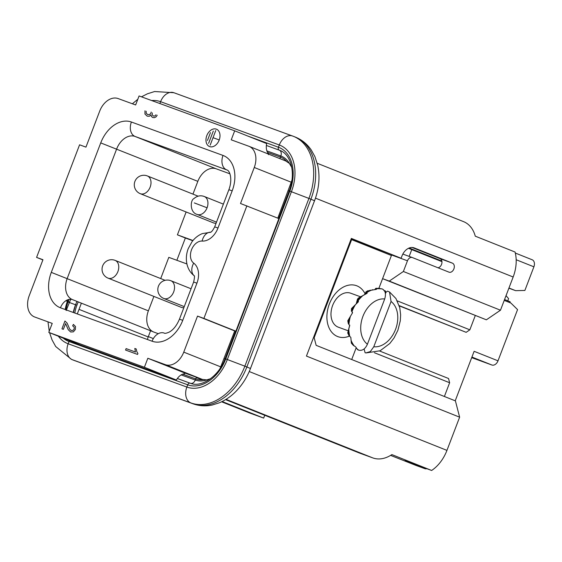 <?xml version="1.0" encoding="UTF-8"?>
<svg xmlns="http://www.w3.org/2000/svg" width="562" height="562" viewBox="0 0 562 562"><rect width="100%" height="100%" fill="white"/><g stroke="black" fill="none" stroke-linecap="round" stroke-linejoin="round"><path stroke-width="0.84" d="M500.475 310.21L486.369 319.813L389.276 281.091L403.383 271.488L500.475 310.21L513.162 276.996A33.748 23.737 -68.3 0 0 515.059 252.036L475.269 236.166A33.748 23.737 -68.3 0 0 463.566 221.639L317.235 163.275M221.765 365.714A28.929 20.351 111.7 0 1 220.304 367.906L234.719 330.934L235.057 331.053L234.017 330.575L235.885 331.18L278.878 218.59L240.515 203.5L254.27 167.476A18.082 12.715 -68.3 0 0 249.022 146.317A18.082 12.715 -68.3 0 0 248.769 146.225L231.242 139.833L234.684 130.827L139.081 95.954L135.639 104.961L118.111 98.568A18.082 12.715 -68.3 0 0 99.713 111.1L85.951 147.132L79.579 144.806L36.586 257.403L42.958 259.721L29.203 295.752A18.082 12.715 -68.3 0 0 34.451 316.905A18.082 12.715 -68.3 0 0 34.703 317.003L52.231 323.396L48.789 332.402L144.392 367.274L147.834 358.268L165.361 364.661A18.082 12.715 -68.3 0 0 183.76 352.128L197.522 316.097L234.719 330.934M277.79 218.154L291.615 181.161A28.929 20.351 111.7 0 1 291.025 184.926M70.721 299.279L66.175 310.505M210.525 378.739L206.711 379.884L202.334 379.406L185.031 373.105L147.834 358.268M192.808 240.726L185.362 238.007L176.854 260.29M197.522 316.097L203.894 318.422L246.887 205.825M203.894 318.422L235.885 331.18M291.945 180.1L291.615 181.161M285.749 160.971L289.381 163.416L291.783 167.448M158.28 333.688L153.89 332.086A18.082 12.715 111.7 0 1 153.637 331.987L72.505 299.63M153.391 331.889A18.082 12.715 111.7 0 1 148.382 310.835L153.89 296.42M160.704 278.569L168.811 257.354L186.914 263.957M183.851 307.66A9.554 6.716 111.7 0 1 181.463 307.414A9.554 6.716 111.7 0 1 181.329 307.358L108.052 278.134A9.554 6.716 111.7 0 0 117.908 271.565A9.554 6.716 111.7 0 0 115.133 260.389A9.554 9.554 0 0 0 102.72 265.728A9.554 9.554 0 0 0 108.052 278.134M192.956 194.122L197.831 181.35A18.082 12.715 111.7 0 1 216.23 168.825L229.872 173.799M216.096 223.212A9.554 6.716 111.7 0 1 213.708 222.966A9.554 6.716 111.7 0 1 213.574 222.917L140.303 193.693A9.554 6.716 111.7 0 0 150.152 187.118A9.554 6.716 111.7 0 0 147.377 175.948A9.554 9.554 0 0 0 134.964 181.28A9.554 9.554 0 0 0 140.303 193.693M192.984 240.515L177.409 234.839L186.134 211.972M177.409 234.839L185.362 238.007M220.304 367.906L220.03 368.524M185.031 373.105L184.617 373.73A12.055 8.563 -70 0 0 176.391 380.031L144.392 367.274M48.789 332.402L80.78 345.159L176.391 380.031M42.888 259.911L36.586 257.403M234.684 130.827L266.676 143.584A12.055 8.563 -70 0 0 268.552 153.918L268.446 154.669M202.341 379.722L196.412 377.559M147.448 339.525A15.673 11.022 111.7 0 1 148.34 336.596L150.567 330.765M399.224 305.63L466.158 332.332L469.839 329.824L397.32 300.895M516.176 259.742L533.9 266.81L524.873 290.456L515.621 290.659L508.877 288.201L506.053 295.668L508.589 298.626L507.76 300.81M486.369 319.813L382.582 278.668M508.954 287.997L515.621 290.659M408.483 248.313L441.95 261.653M382.582 278.654L389.276 281.091M391.602 255.007L407.471 260.789L403.383 271.488M412.072 247.477L440.074 258.646A4.819 3.428 -70 0 1 441.816 263.487A4.819 3.428 -70 0 1 438.03 267.786M313.94 336.842L316.146 345.342L455.41 400.882L459.632 417.173L306.438 356.076L351.348 238.885L401.106 258.253L401.963 255.998A12.055 8.563 -70 0 1 414.053 247.849A12.055 8.563 -70 0 1 414.222 247.912L452.417 263.149A4.819 3.428 -70 0 1 453.899 268.875A4.819 3.428 -70 0 1 449.045 272.184A4.819 3.428 -70 0 1 448.982 272.156L412.375 257.558A4.819 3.428 110 0 0 412.304 257.529A4.819 3.428 110 0 0 407.471 260.789M374.397 352.732L449.635 382.743L444.387 396.484M475.297 315.521L469.839 329.824M449.635 382.743L448.532 378.493L379.617 351.004M471.701 357.65L491.869 365.005A6.027 4.236 -68.3 0 0 498.002 360.825L474.124 351.306L455.22 400.804M504.226 300.382L510.893 303.044L517.56 309.599L498.002 360.825M466.158 332.332L399.301 305.897M533.9 266.81A6.027 4.236 -68.3 0 0 532.151 259.756A6.027 4.236 -68.3 0 0 532.066 259.728L515.319 253.048L532.151 259.756M351.348 238.885L351.362 238.414L401.106 258.253M306.438 356.076L351.362 238.414M225.566 399.645L359.266 452.972L372.81 457.911A33.748 23.737 -68.3 0 0 391.862 454.595L431.651 470.464A33.748 23.737 -68.3 0 0 446.945 450.387L459.632 417.173M431.651 470.464L404.886 460.707L424.781 468.638L416.028 465.448L390.611 455.389M426.79 468.694A6.027 4.236 111.7 0 1 424.781 468.638M250.118 413.161L221.611 401.788L249.654 412.986A33.748 23.737 -68.3 0 0 250.118 413.161L263.662 418.1L222.13 401.535M264.744 415.269L263.662 418.1M196.384 377.601L202.229 379.736M77.282 313.933L81.385 303.171M504.557 299.532L510.12 301.752L510.015 302.693M411.763 249.612L409.171 256.391M351.369 343.199L353.329 345.37L355.542 346.754L357.734 349.768L358.788 350.189C362.406 350.941 365.279 348.953 367.415 344.232L384.703 298.956C386.213 293.863 385.363 290.519 382.146 288.91L382.181 288.924A33.151 23.555 -70 0 0 376.688 288.812L376.428 289.332L367.267 290.954M383.937 290.638L385.3 290.828L385.939 292.352L387.464 291.116L389.515 291.966L391.068 301.492L373.779 346.768L370.337 351.573L365.939 352.922L365.152 352.732M376.189 288.32L376.891 288.299M374.875 289.444L375.823 288.327L376.688 288.812M379.947 288.475L377.769 288.278M382.125 288.903L376.126 288.552M367.26 290.961L366.445 292.149L367.007 292.465L366.81 293.469L358.352 298.064L357.495 299.139L358.345 300.431L358.352 301.815L351.51 308.545M366.241 291.559L366.445 292.149L370.316 290.132M364.548 294.565L365.693 292.493A1.805 1.489 28.5 0 0 365.792 293.94M356.231 303.831L357.32 299.729A1.805 1.707 12.8 0 0 357.797 301.302L358.268 300.389M351.496 308.573L351.398 311.123L352.009 311.51L352.346 313.097L347.773 320.797M352.262 312.058L351.721 311.369A1.805 1.798 -50.9 0 0 351.931 311.517L351.931 311.46M353.61 306.388L351.398 311.123L351.931 311.517M347.78 320.818L348.321 323.614L349.704 325.602L347.723 332.964M347.73 332.985L348.995 335.633L350.828 337.418L351.355 343.185M367.19 293.181L366.81 293.469M352.522 312.521L352.346 313.097M385.939 292.352L385.42 293.715M364.443 348.637L363.937 349.065M365.089 352.739L364.197 349.29M357.137 302.967L358.029 300.256M352.5 312.683L352.339 312.198M347.927 332.142L349.719 325.075L347.934 332.128M348.264 330.807L338.345 327.189A18.082 12.849 -70 0 1 338.078 327.091A18.082 12.849 -70 0 1 330.969 313.996C331.13 308.222 333.006 303.073 336.596 298.562A18.082 12.849 -70 0 1 350.73 293.216L360.453 296.764M391.672 254.811A12.055 8.479 111.7 0 1 391.419 255.506L351.629 239.637A12.055 8.479 -68.3 0 0 351.84 239.061M351.7 359.518L356.175 347.815M378.886 288.341L391.419 255.506M351.629 239.637L314.172 337.727M137.915 353.491L137.557 354.432L125.551 350.056L126.106 348.602L135.456 352.016L134.796 348.461L136.215 348.981L136.805 351.622L137.915 353.491M210.195 145.129L215.752 130.574M213.314 131.058L208.6 143.352M207.448 140.472L210.455 132.604M65.578 323.55L63.358 329.346L61.953 328.833L64.939 321.014L67.117 323.094L69.737 329.184L71.241 330.505L72.948 330.428L74.163 329.037L74.17 327.126L72.653 325.841L73.376 324.407L75.505 326.501L75.364 329.508L73.383 331.854L70.643 331.987L68.248 329.683L65.578 323.55M218.878 139.812L213.124 137.711M209.647 146.605A9.35 6.575 -68.3 0 0 220.002 135.463A9.35 6.575 -68.3 0 0 209.296 131.557A9.35 6.575 -68.3 0 0 209.647 146.605M157.198 115.196L156.103 116.833L154.48 117.662L152.773 117.528L151.522 116.601L150.974 115.013L149.337 116.271L147.188 116.151L144.968 114.058L144.968 110.805M146.176 111.255L146.239 113.25L147.743 114.599L149.661 114.557L150.953 113.131L151.178 112.049M152.295 112.906L152.147 114.753L153.377 116.046L154.922 115.997L155.983 114.788M220.74 366.874L183.76 352.128M254.27 167.476L291.249 182.221M165.361 364.661L202.334 379.406M153.89 332.086L72.716 299.708A12.055 8.563 110 0 0 72.526 299.637L72.463 299.616A18.082 12.715 111.7 0 1 67.208 278.464L116.657 148.979A18.082 12.715 111.7 0 1 135.056 136.447A12.055 8.563 -70 0 1 131.396 122.017L223.016 155.435A30.137 21.194 111.7 0 1 232.183 190.848L217.993 228.003A18.082 12.715 111.7 0 1 202.116 241.07A12.055 8.479 -68.3 0 0 191.53 249.774A12.055 8.479 -68.3 0 0 193.693 263.128A18.082 12.715 111.7 0 1 196.932 283.164L193.63 282.04L179.44 319.202L182.741 320.326A30.137 21.194 111.7 0 1 152.077 341.211L60.457 307.793A30.137 21.194 111.7 0 1 51.29 272.38L100.731 142.903A30.137 21.194 111.7 0 1 131.396 122.017M148.382 310.835L51.29 272.38M216.23 168.825L135.056 136.447L226.676 169.865A12.055 8.563 -70 0 1 223.016 155.435M197.831 181.35L100.731 142.903M227.062 170.019L226.676 169.865A18.082 12.715 111.7 0 1 226.95 169.97C230.02 170.665 232.71 179.671 228.882 189.717L232.183 190.848M228.882 189.717L214.691 226.879L217.993 228.003M210.546 232.204A12.055 8.36 93.9 0 0 202.116 241.07M194.143 275.724A12.055 8.43 -53.7 0 1 193.693 263.128M196.932 283.164L182.741 320.326M164.146 333.055A12.055 8.563 110 0 0 152.077 341.211M72.526 299.637A12.055 8.563 110 0 0 60.457 307.793M159.889 103.541L160.599 101.687L279.307 144.982L278.443 147.237A37.366 26.281 111.7 0 1 289.816 191.15L225.748 358.914L244.863 366.178A53.039 37.303 111.7 0 1 190.89 402.94L72.182 359.638A53.039 37.303 111.7 0 1 71.451 359.364L55.694 346.515L52.041 339.884L49.589 332.725M279.658 150.307C290.828 153.946 296.272 173.391 289.156 190.918L291.411 191.726L227.343 359.49A39.776 27.981 111.7 0 1 186.865 387.056L68.157 343.761A13.256 9.421 110 0 0 72.182 359.638L74.17 360.432A53.039 37.303 111.7 0 1 73.439 360.158L71.451 359.364M247.835 136.067L278.443 147.237A2.41 1.714 110 0 0 279.181 150.124A34.956 24.588 111.7 0 1 279.707 150.328M235.633 331.088L225.088 358.689L225.748 358.914A37.366 26.281 111.7 0 1 187.722 384.808L69.014 341.513L68.157 343.761A39.776 27.981 111.7 0 1 58.371 336.224M190.174 383.193A2.41 1.714 110 0 0 190.139 383.179A2.41 1.714 110 0 0 187.722 384.808L186.865 387.056A13.256 9.421 110 0 0 190.89 402.94L74.17 360.432A13.256 9.421 110 0 0 74.374 360.509A13.256 9.421 110 0 0 74.542 360.572M151.677 100.549A39.776 27.981 111.7 0 1 160.599 101.687A13.256 9.421 -70 0 1 173.876 92.716A13.256 9.421 -70 0 1 174.08 92.793M141.469 96.826L147.455 93.791L154.606 91.536L173.897 92.723L293.519 136.369A53.039 37.303 111.7 0 0 292.788 136.088A13.256 9.421 110 0 0 292.584 136.011A13.256 9.421 110 0 0 279.307 144.982A39.776 27.981 111.7 0 1 291.411 191.726L308.924 198.414L244.863 366.178L246.851 366.972A53.039 37.303 111.7 0 1 192.878 403.727A13.256 9.421 110 0 0 193.082 403.811L73.439 360.158M295.507 137.163C301.963 139.798 307.21 144.083 311.264 150.012L314.917 156.636L317.762 165.453C320.115 177.023 319.04 188.783 314.537 200.746L310.912 199.208A53.039 37.303 111.7 0 0 295.507 137.163L293.519 136.369A53.039 37.303 111.7 0 1 308.924 198.414L310.912 199.208L246.851 366.972L250.476 368.51C247.315 376.744 242.84 383.987 237.059 390.232C231.86 395.803 226.008 399.968 219.503 402.736L212.352 404.991C205.706 406.41 199.278 406.017 193.068 403.804M279.377 150.202L266.367 145.46L279.377 150.202A4.819 3.428 -70 0 1 280.838 155.976L280.41 157.1A4.819 3.428 110 0 0 280.031 158.575M190.111 383.165L177.353 378.514L190.146 383.179C201.055 388.005 218.646 376.751 225.088 358.689M69.498 340.663A2.41 1.714 110 0 0 69.014 341.513A37.366 26.281 111.7 0 1 63.323 338.198M68.058 301.991L75.554 304.794A39.776 27.981 111.7 0 0 73.236 312.458M74.788 313.02A30.137 21.194 111.7 0 1 76.952 305.138L78.188 301.899M73.39 312.514L75.631 304.688L76.952 305.138M266.873 150.883L280.838 155.976A30.137 21.194 111.7 0 1 289.381 163.416M267.519 152.4L280.41 157.1A28.929 20.351 111.7 0 1 286.472 161.273M203.079 379.638A28.929 20.351 111.7 0 1 195.709 378.907L195.281 380.038L181.196 374.903M196.588 377.313A4.819 3.428 110 0 0 195.709 378.907L182.727 374.173M66.014 309.824A28.929 20.351 111.7 0 1 68.199 301.618L67.398 301.323L68.03 299.672M69.625 302.145L68.199 301.618L69.042 299.406M206.711 379.884A30.137 21.194 111.7 0 1 195.281 380.038A4.819 3.428 -70 0 1 190.75 383.382M65.185 309.522A30.137 21.194 111.7 0 1 67.398 301.323L65.845 300.747M224.189 358.521L225.151 358.865M288.25 190.75L289.212 191.094M409.15 248.018L441.865 261.063M491.869 365.005L471.932 357.053M153.349 338.591L148.34 336.596M412.234 257.508L402.835 254.08L412.304 257.529M452.417 263.149L440.074 258.646M226.022 399.364L372.81 457.911M249.24 371.538L446.945 450.387M315.472 198.147L513.162 276.996M148.206 336.947L79.024 309.36M163.823 298.478A9.554 9.554 0 0 1 158.491 286.065A9.554 9.554 0 0 1 170.904 280.733A9.554 6.716 111.7 0 1 173.679 291.91A9.554 6.716 111.7 0 1 163.823 298.478L184.245 306.62M384.703 298.956A24.707 17.562 110 0 0 362.926 316.357A24.707 17.562 110 0 0 367.415 344.232M373.779 346.768A24.707 17.562 110 0 0 395.557 329.367A24.707 17.562 110 0 0 391.068 301.492M376.385 288.678L375.795 289.374M376.027 289.353L376.617 288.784M366.705 292.303L365.82 293.94L366.937 292.423M367.007 292.465A33.151 23.555 -70 0 1 372.803 289.697M361.057 296.42L357.762 300.08M358.345 300.431A33.151 23.555 -70 0 1 363.354 295.176M352.009 311.51A33.151 23.555 -70 0 1 355.472 304.562M349.121 318.521L348.321 323.614M348.974 324A33.151 23.555 -70 0 1 350.365 316.427M348.264 330.962L348.995 335.633M349.697 336.013A33.151 23.555 -70 0 1 348.805 328.953M351.173 341.829L353.329 345.37M354.074 345.707A33.151 23.555 -70 0 1 351.032 340.249M358.788 350.189A33.151 23.555 -70 0 1 356.701 348.58M357.404 349.452L358.113 349.943M349.669 335.992A27.124 19.277 -70 0 1 337.558 336.519A27.124 19.277 -70 0 1 332.767 297.221A27.124 19.277 -70 0 1 365.033 293.694M204.512 196.602A9.645 6.786 111.7 0 1 207.083 207.785A9.645 6.786 111.7 0 1 197.381 214.508M207.083 207.785L194.34 202.924M285.995 161.069L249.022 146.317M214.691 226.879C212.886 230.357 211.467 232.141 210.448 232.239M210.898 232.218L202.327 233.602C198.224 235.302 194.775 238.021 191.993 241.765L188.207 248.699C186.148 254.179 185.804 259.637 187.188 265.06C188.439 269.62 190.883 273.272 194.515 276.019L194.087 275.605C194.705 275.921 194.55 278.064 193.63 282.04M179.44 319.202C176.693 325.637 173.251 329.95 169.12 332.142C166.345 333.322 164.694 333.631 164.167 333.062M289.156 190.918L278.626 218.485M49.238 331.236L48.044 322.328M132.393 103.78L137.823 99.249M314.537 200.746L250.476 368.51M75.631 304.688L76.889 301.38M147.377 175.948L198.105 196.173M170.904 280.733L191.059 288.77M115.133 260.389L165.109 280.326M365.693 292.493L366.213 291.538M357.32 299.729L357.453 299.132M389.543 291.987L395.943 298.534L399.786 307.744L400.636 314.797L400.299 320.804L397.896 330.252L394.025 337.987L389.775 343.522L380.151 350.758L365.981 352.943M216.503 222.145L197.136 214.417C189.703 212.527 190.139 200.149 194.002 198.534C197.213 195.801 200.634 195.126 204.28 196.503L223.381 204.125"/></g></svg>
